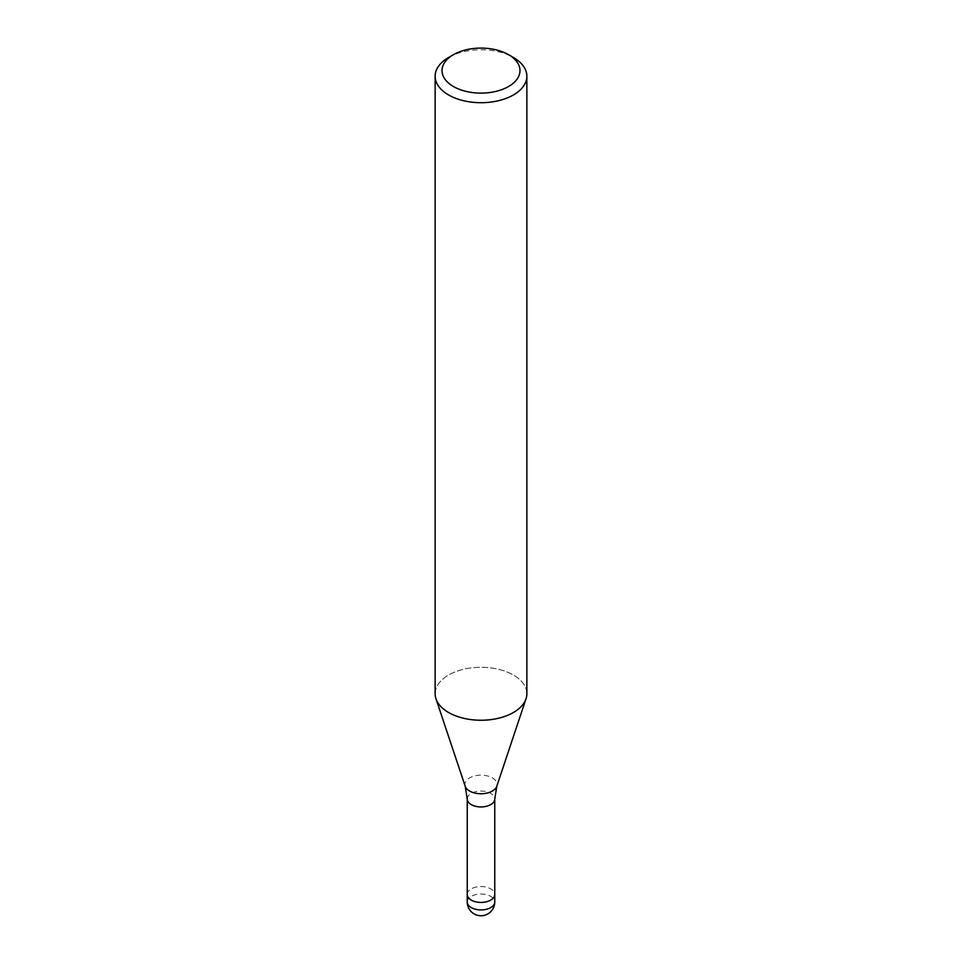 <?xml version="1.0" encoding="UTF-8"?>
<svg xmlns="http://www.w3.org/2000/svg" width="962" height="962" viewBox="0 0 962 962"><rect width="100%" height="100%" fill="white"/><g stroke="black" fill="none" stroke-linecap="round" stroke-linejoin="round"><path stroke-width="0.72" stroke-dasharray="4.81 3.61" d="M467.243 894.492A13.757 7.949 180 0 1 471.272 888.876A13.757 7.949 180 0 1 486.267 887.156A13.757 7.949 180 0 1 494.757 894.492M513.431 712.493A45.863 26.479 180 0 1 467.556 719.083A45.863 26.479 180 0 1 435.966 698.785A45.863 26.479 180 0 1 448.569 675.047A45.863 26.479 180 0 1 498.556 669.299A45.863 26.479 180 0 1 526.863 693.77M435.137 693.77A45.863 26.479 180 0 1 448.569 675.047A45.863 26.479 180 0 1 502.501 670.382A45.863 26.479 180 0 1 526.034 698.785L525.973 698.965M448.569 57.504A45.863 26.479 180 0 1 513.431 57.504M467.243 894.395A13.757 7.949 180 0 1 477.441 886.82A13.757 7.949 180 0 1 494.757 894.395M467.243 799.001A13.757 7.949 180 0 1 471.272 793.385A13.757 7.949 180 0 1 486.267 791.654A13.757 7.949 180 0 1 494.757 799.001M465.187 786.219A16.101 9.295 180 0 1 469.612 777.885A16.101 9.295 180 0 1 488.552 776.25A16.101 9.295 180 0 1 496.813 786.219M467.243 901.983A13.757 7.949 180 0 1 471.272 896.368A13.757 7.949 180 0 1 477.441 894.311A13.757 7.949 180 0 1 494.757 901.983"/><path stroke-width="1.44" d="M494.757 894.395A13.757 7.949 180 0 1 494.757 894.492A13.757 7.949 180 0 1 490.728 900.107A13.757 7.949 180 0 1 475.733 901.827A13.757 7.949 180 0 1 467.243 894.492A13.757 7.949 180 0 1 467.243 894.395M508.573 54.69L513.431 57.504A45.863 26.479 180 0 1 526.863 76.226A45.863 26.479 180 0 1 513.431 94.949A45.863 26.479 180 0 1 463.443 100.685A45.863 26.479 180 0 1 435.137 76.226A45.863 26.479 180 0 1 448.569 57.504L453.439 54.69A38.985 22.511 180 0 1 508.573 54.69A38.985 22.511 180 0 1 508.561 86.52A38.985 22.511 180 0 1 453.439 86.52A38.985 22.511 180 0 1 453.427 54.69A38.985 22.511 180 0 1 453.439 54.69M526.863 76.226L526.863 693.77A45.863 26.479 180 0 1 513.431 712.493A45.863 26.479 180 0 1 463.443 718.229A45.863 26.479 180 0 1 435.137 693.77L435.137 76.226M526.034 698.785A45.863 26.479 180 0 1 513.431 712.493M494.757 901.983A13.757 7.949 180 0 1 490.728 907.599A13.757 7.949 180 0 1 484.559 909.655A13.757 7.949 180 0 1 467.243 901.983A13.757 13.757 0 0 0 487.878 913.9A13.757 13.757 0 0 0 494.757 901.983L494.757 894.492A13.757 7.949 180 0 1 484.559 902.164A13.757 7.949 180 0 1 467.243 894.492L467.243 799.001L465.187 786.219L436.026 698.965M465.187 786.219A16.101 9.295 180 0 0 476.286 793.349A16.101 9.295 180 0 0 492.388 791.029A16.101 9.295 180 0 0 496.813 786.219L494.757 799.001A13.757 7.949 180 0 1 490.728 804.617A13.757 7.949 180 0 1 475.733 806.336A13.757 7.949 180 0 1 467.243 799.001M453.427 54.69L448.569 57.504M496.813 786.219L525.973 698.965M494.757 894.492L494.757 799.001M467.243 901.983L467.243 894.492"/></g></svg>
